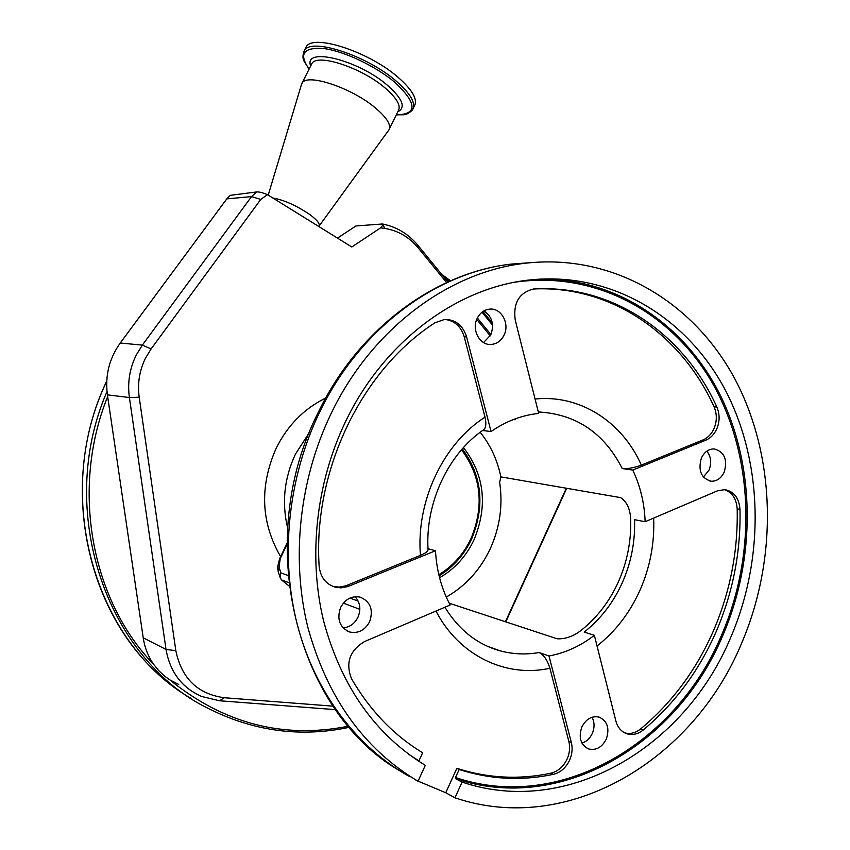 <?xml version="1.0" encoding="UTF-8"?>
<svg xmlns="http://www.w3.org/2000/svg" width="850" height="850" viewBox="0 0 850 850"><rect width="100%" height="100%" fill="white"/><g stroke="black" fill="none" stroke-linecap="round" stroke-linejoin="round"><path stroke-width="1.27" d="M178.702 684.452L169.83 679.872L164.634 676.154L158.759 670.682L153.669 664.392C148.197 656.519 144.712 647.657 143.214 637.787L107.408 394.857C104.933 375.774 109.214 358.498 120.243 343.028L226.78 198.889L230.276 195.341L256.594 191.941L251.526 196.605L226.78 198.889M382.904 225.069L380.662 227.821L384.859 228.448L382.468 223.986L355.938 225.951L337.493 238.106M380.662 227.821L351.794 246.978L267.495 194.692C262.554 192.642 258.921 191.728 256.594 191.941M318.793 226.504C320.535 224.326 317.56 220.363 309.868 214.604C296.544 205.572 284.176 200.026 272.776 197.976M388.705 130.305C391.68 125.418 387.175 117.895 375.179 107.748C351.603 87.794 307.126 72.994 302.101 83.066L301.24 85.287M413.419 107.886L414.184 106.324C418.136 99.886 412.749 90.185 398.023 77.244C368.868 51.616 312.726 33.426 306.17 46.888L305.32 48.599M333.072 706.169L224.336 697.733C197.752 694.121 181.571 678.428 175.822 650.643L139.198 397.226C137.339 383.488 139.442 370.43 145.531 358.052L151.119 348.914L260.748 199.421L267.495 194.692M566.323 488.229L505.41 621.754M384.859 228.448C398.023 230.573 409.116 237.023 418.136 247.817L446.59 282.561M476.744 319.388L490.259 335.888M309.368 432.491L295.418 454.187C284.283 478.061 281.658 502.584 287.566 527.744M446.282 597.072L446.611 596.859C465.821 585.799 480.399 569.691 490.344 548.537C499.928 527.223 503.03 505.144 499.641 482.29L500.873 476.892C497.388 459.988 490.493 445.113 480.197 432.257M439.567 577.724C454.697 569.043 466.193 556.367 474.066 539.697C487.996 505.612 484.468 474.895 463.462 447.557M449.225 603.224L557.143 638.796C565.781 639.2 574.175 636.076 582.324 629.425C597.752 616.781 609.79 600.876 618.439 581.729C626.918 562.509 631.019 542.428 630.742 521.475C630.668 510.106 627.332 502.169 620.734 497.654L500.873 476.892M535.064 399.033C579.997 394.283 622.327 421.887 641.336 465.109C634.164 467.787 627.799 468.934 622.242 468.552L632.761 470.071C640.316 485.987 644.438 503.211 645.15 521.719L634.578 519.69C635.258 541.577 631.168 562.594 622.296 582.718C613.243 602.767 600.546 619.225 584.194 632.102L594.362 635.301C580.465 646.074 565.346 652.97 548.994 655.977L571.359 742.56C572.751 748.34 572.199 754.173 569.67 760.049C566.004 767.773 560.564 772.533 553.339 774.35C521.634 781.076 490.248 779.471 459.159 769.516L455.526 777.516C560.107 813.046 676.547 743.197 721.629 635.024C756.128 555.061 753.961 459.244 714.393 386.633C674.666 314.415 597.423 270.183 514.994 282.189M489.079 646.999L499.715 650.707C512.678 654.256 525.821 654.861 539.144 652.534L548.994 655.977M428.007 548.718L435.487 550.758C436.581 570.584 441.469 588.668 450.149 604.998L364.512 641.58C349.658 650.558 345.344 662.968 351.571 678.842C370.164 710.738 393.869 735.378 422.663 752.749L418.954 760.846L408.531 754.205M482.63 430.483L491.045 431.534C506.069 421.175 521.953 415.151 538.677 413.44L515.217 319.983C513.049 303.057 519.084 292.74 533.332 289.043L534.097 288.989C613.02 284.389 683.984 333.954 716.847 407.044C719.876 414.184 719.844 421.473 716.773 428.921C714.266 434.361 710.632 438.122 705.861 440.172L632.761 470.071M513.209 419.613L515.111 419.719L514.919 418.965M483.586 342.55L490.779 334.868C494.424 324.636 492.171 316.636 484.001 310.877M343.081 627.884C349.679 627.258 354.631 623.719 357.946 617.27C361.176 609.386 360.219 602.533 355.077 596.711M581.963 743.112C586.543 741.614 589.996 738.363 592.333 733.38C594.713 727.579 594.607 722.192 592.025 717.251M703.396 477.031L709.028 470.103C711.769 462.942 711.046 456.631 706.86 451.148M741.412 643.747C777.941 558.62 776.135 456.96 734.942 379.058C693.558 301.601 612.414 252.726 524.322 263.351C448.141 272.244 371.206 329.396 330.873 414.067C299.381 479.666 290.923 558.259 307.711 626.811C327.059 697.478 363.832 748.956 418.019 781.235L425.297 765.329C375.041 734.57 341.084 686.216 323.425 620.277C308.093 556.314 316.083 483.267 345.302 422.142C383.647 341.307 457.555 287.087 530.379 279.894C612.106 271.447 687.119 317.581 725.358 390.171C763.406 463.165 764.83 558.174 730.607 637.702C685.121 747.086 567.683 817.902 462.081 782.085L454.952 797.799C568.066 836.198 693.175 760.155 741.412 643.747M701.42 457.98C697.871 470.464 701.112 478.221 711.153 481.238C716.826 481.344 721.183 478.327 724.2 472.154C727.749 459.531 724.402 451.786 714.17 448.917C708.634 448.928 704.384 451.945 701.42 457.98M581.846 727.005C578.34 737.503 580.571 744.812 588.561 748.935C596.031 750.678 601.938 747.416 606.284 739.128C609.811 728.471 607.463 721.151 599.239 717.145C591.919 715.604 586.128 718.888 581.846 727.005M340.638 607.421C336.611 619.151 339.575 627.343 349.531 631.964C358.137 633.771 364.831 630.381 369.601 621.775C373.649 609.747 370.473 601.524 360.092 597.114C351.751 595.648 345.27 599.08 340.638 607.421M477.19 318.389C471.314 329.757 479.783 345.493 491.087 344.452C496.825 343.963 501.149 340.85 504.061 335.112C509.979 323.616 501.213 307.668 489.642 309.124C484.149 309.772 479.995 312.864 477.19 318.389M645.15 521.719L717.442 490.843L724.699 489.632C733.922 491.321 739.011 497.888 739.989 509.341C740.903 551.831 732.923 592.694 716.051 631.911C698.881 671.032 674.602 703.736 643.195 730.023C637.968 734.156 632.559 735.42 626.96 733.805C621.382 731.829 617.674 727.536 615.857 720.928L594.362 635.301M435.487 550.758L347.862 586.585L341.158 587.871L335.442 587.244C325.741 584.194 320.312 577.107 319.132 566.004C312.896 470.082 361.951 369.676 434.998 322.756L444.561 319.441C455.526 319.473 462.878 325.306 466.608 336.919L491.045 431.534M459.159 769.516L456.854 768.326C487.879 778.271 519.222 779.886 550.864 773.192C558.078 771.386 563.508 766.626 567.173 758.923C569.691 753.068 570.244 747.246 568.852 741.476L549.918 668.27C506.079 678.034 459.011 655.743 435.986 611.054M624.729 732.881C630.211 734.315 635.492 733.029 640.571 729.003C671.914 702.791 696.161 670.172 713.299 631.146C730.139 592.025 738.097 551.268 737.184 508.884C736.44 498.674 732.105 492.246 724.168 489.589M641.336 465.109L703.088 439.875C707.859 437.824 711.492 434.084 713.989 428.644C717.049 421.217 717.081 413.939 714.064 406.821C681.966 335.676 613.774 286.737 537.115 288.851M484.999 417.159C486.561 424.001 485.945 428.315 483.161 430.111C448.364 453.847 425.202 502.807 428.039 549.408C428.304 551.097 425.765 553.084 420.442 555.347C415.947 501.277 443.169 443.87 484.999 417.159L464.238 336.866C461.029 326.442 454.559 320.631 444.837 319.419M332.573 586.287L339.065 587.127L345.759 585.841L420.442 555.347M539.144 652.534C543.851 654.957 547.442 660.206 549.918 668.27M279.608 558.769L280.224 558.62L279.066 567.269L280.861 572.857L287.948 575.45M288.649 582.59L281.509 579.912L280.075 577.384L280.861 572.857M281.509 579.912L289.043 585.958M539.707 279.108C617.653 277.844 686.619 325.986 721.214 397.078C755.554 468.562 755.671 559.247 722.798 635.524C677.546 744.143 560.628 814.343 455.579 778.653L462.081 782.085M455.579 778.653L455.526 777.516M456.854 768.326L445.761 792.742L454.952 797.799M414.524 779.291L418.019 781.235M445.761 792.742L418.062 781.139M439.099 575.843C453.284 567.162 464.111 554.912 471.58 539.059C485.191 506.016 482.109 475.936 462.326 448.832M438.812 574.664C452.891 566.206 463.632 554.147 471.027 538.475C484.426 505.856 481.249 476.297 461.497 449.777M492.564 325.21L482.067 312.173M449.225 281.382L444.646 278.003M107.004 391.563C55.123 510.903 106.792 659.345 208.367 708.496C253.906 731.351 300.868 737.619 349.254 727.313M169.83 679.872C223.933 723.69 283.433 739.139 348.319 726.219M107.663 396.578C70.507 488.399 91.067 599.856 153.669 664.392M106.739 381.225C51.478 495.614 94.69 643.79 191.686 698.774M389.481 128.722L398.204 110.925C401.285 105.825 396.876 98.143 384.976 87.869C361.59 67.639 317.103 53.083 311.876 63.559L302.101 83.066M397.757 111.839C406.087 107.642 402.666 98.812 387.494 85.329C358.147 59.734 303.206 46.463 310.675 65.96M396.238 114.92C417.69 114.293 417.233 103.424 394.878 82.333C376.072 66.417 344.686 51.414 324.36 48.609C303.461 46.931 298.382 53.752 309.113 69.073M396.228 114.941C403.314 114.314 405.694 116.482 412.377 110.011C416.309 103.615 410.901 93.957 396.142 81.047C366.956 55.484 310.813 37.241 304.311 50.607L303.418 52.413M325.688 398.076C304.226 408.521 287.736 425.202 276.229 448.131C259.399 486.274 260.865 522.442 280.617 556.654M224.336 697.733L219.491 700.761L201.588 696.458C181.9 687.756 170.042 672.084 166.026 649.453L129.391 397.534C127.362 382.627 129.646 368.454 136.266 355.024L142.343 345.111L120.243 343.028M107.408 394.857L129.391 397.534L139.198 397.226M418.136 247.817L417.775 245.172C408.34 233.877 396.578 226.822 382.489 223.996M175.822 650.643L166.026 649.453L143.214 637.787M151.119 348.914L142.343 345.111L251.526 196.605L260.748 199.421M653.661 518.075C654.659 543.108 650.101 567.162 639.986 590.219C629.808 612.861 615.496 631.454 597.051 646M622.242 468.552C604.318 433.426 576.884 414.598 539.952 412.059L538.326 412.027M349.892 598.092L358.169 601.131M286.854 544.829L280.224 558.62M531.08 262.608L510.648 264.148C435.243 272.935 359.221 329.237 319.419 412.59C287.906 478.093 279.841 556.718 297.373 624.92C315.244 693.026 357.457 748.106 410.157 776.879M568.852 741.476L571.359 742.56M737.184 508.884L739.989 509.341M714.064 406.821L716.847 407.044M703.088 439.875L705.861 440.172M464.238 336.866L466.608 336.919M346.683 585.48L348.787 586.224M359.848 609.333L343.358 603.139M278.364 572.039L279.066 567.269M640.571 729.003L643.195 730.023M550.864 773.192L553.339 774.35M492.32 323.096L482.959 311.514M450.532 280.808L441.628 274.306M337.886 237.851L336.972 237.788M106.749 381.034C54.273 489.929 90.111 630.881 179.212 690.572M319.196 225.93L388.195 130.889M306.17 46.888L304.311 50.607C300.783 59.968 304.884 61.784 309.103 69.094M268.207 195.139L301.707 83.736M418.051 245.501L447.897 281.977M477.371 317.996L490.918 334.549M566.695 488.293L505.771 621.871M335.484 709.644L220.309 700.825M487.039 646.106L499.715 650.707C477.073 644.311 458.809 629.818 444.911 607.24M399.139 770.44C295.279 710.122 253.289 540.111 318.112 412.686C357.829 329.63 434.148 273.02 510.648 264.148L524.322 263.351M709.856 481.047L711.153 481.238M587.127 748.319L588.561 748.935M347.076 630.955L349.531 631.964M489.143 344.399L491.087 344.452M280.075 577.384L278.12 571.296C278.439 567.439 275.751 573.452 279.639 558.673L286.875 543.628M333.359 586.5L335.442 587.244M625.09 733.051L626.96 733.805"/></g></svg>
